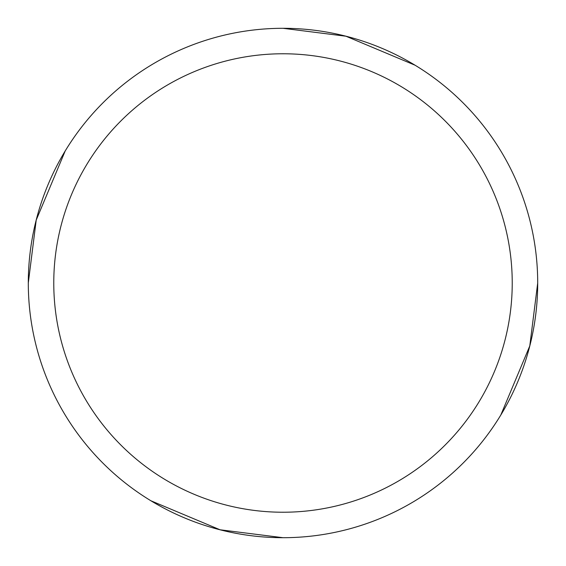 <?xml version="1.0" encoding="UTF-8"?>
<svg xmlns="http://www.w3.org/2000/svg" width="566" height="566" viewBox="0 0 566 566"><rect width="100%" height="100%" fill="white"/><g stroke="black" fill="none" stroke-linecap="round" stroke-linejoin="round"><path stroke-width="0.85" d="M500.776 415.09L529.783 345.939L537.7 283.042M415.09 65.224L345.939 36.217L283.042 28.3M283 28.3A254.7 254.7 0 0 1 537.7 283A254.7 254.7 0 0 1 283 537.7A254.7 254.7 0 0 1 28.3 283A254.7 254.7 0 0 1 283 28.3M283 53.77A229.23 229.23 0 0 1 512.23 283A229.23 229.23 0 0 1 283 512.23A229.23 229.23 0 0 1 53.77 283A229.23 229.23 0 0 1 283 53.77M150.91 500.776L220.061 529.783L282.958 537.7M65.224 150.91L36.217 220.061L28.3 282.958"/></g></svg>
